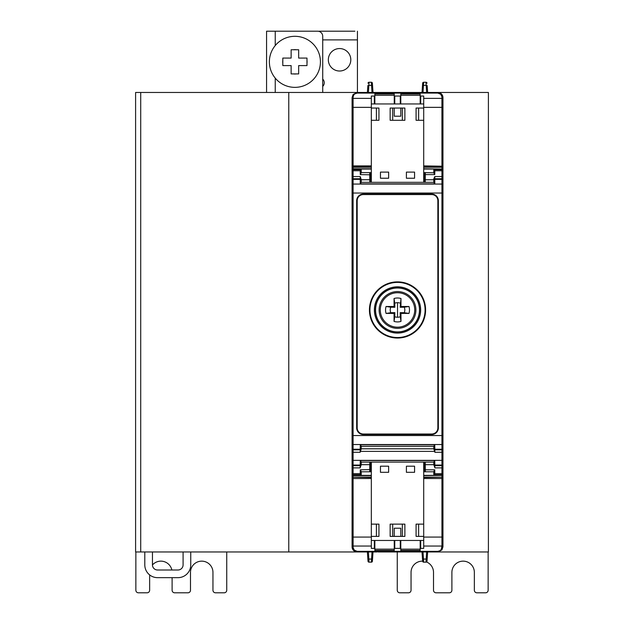<?xml version="1.0" encoding="UTF-8"?>
<svg xmlns="http://www.w3.org/2000/svg" width="624" height="624" viewBox="0 0 624 624"><rect width="100%" height="100%" fill="white"/><g stroke="black" fill="none" stroke-linecap="round" stroke-linejoin="round"><path stroke-width="0.94" d="M339.573 71.019A11.232 11.232 0 0 1 328.341 59.787A11.232 11.232 0 0 1 339.573 48.555A11.232 11.232 0 0 1 350.805 59.787A11.232 11.232 0 0 1 339.573 71.019M320.424 61.831A25.529 25.529 0 0 0 294.895 36.309A25.529 25.529 0 0 0 269.373 61.831A25.529 25.529 0 0 0 294.895 87.36A25.529 25.529 0 0 0 320.424 61.831M307.07 61.831A12.168 12.168 0 0 1 306.985 63.281L306.985 65.598L298.662 65.598L298.662 73.921L296.345 73.921A12.168 12.168 0 0 1 293.452 73.921L291.135 73.921L291.135 65.598L282.812 65.598L282.812 63.281A12.168 12.168 0 0 1 282.812 60.388L282.812 58.071L291.135 58.071L291.135 49.748L293.452 49.748A12.168 12.168 0 0 1 296.345 49.748L298.662 49.748L298.662 58.071L306.985 58.071L306.985 60.388A12.168 12.168 0 0 1 307.07 61.831M369.439 309.956A28.08 28.08 0 0 1 397.519 281.876A28.08 28.08 0 0 1 425.599 309.956A28.08 28.08 0 0 1 397.519 338.036A28.08 28.08 0 0 1 369.439 309.956M375.562 309.956A21.957 21.957 0 0 1 397.519 288.007A21.957 21.957 0 0 1 419.468 309.956A21.957 21.957 0 0 1 397.519 331.913A21.957 21.957 0 0 1 375.562 309.956M397.519 291.58A18.377 18.377 0 0 1 415.896 309.956A18.377 18.377 0 0 1 397.519 328.341A18.377 18.377 0 0 0 415.896 309.956A18.377 18.377 0 0 0 397.519 291.58A18.377 18.377 0 0 0 379.135 309.956A18.377 18.377 0 0 0 397.519 328.341M397.519 292.742A17.215 17.215 0 0 0 380.297 309.956A17.215 17.215 0 0 0 397.519 327.179A17.215 17.215 0 0 0 414.734 309.956A17.215 17.215 0 0 0 397.519 292.742M400.982 298.506L400.179 307.289L400.967 306.509L400.982 298.506A11.965 11.965 0 0 0 394.048 298.506L394.072 306.509L386.069 306.485A11.965 11.965 0 0 0 386.069 313.427L394.072 313.404L394.048 321.407A11.965 11.965 0 0 0 400.982 321.407L400.967 313.404L408.97 313.427L404.266 312.718A7.293 7.293 0 0 0 404.266 307.195L408.97 306.485A11.965 11.965 0 0 1 408.97 313.427M400.967 306.509L408.97 306.485M394.048 298.506L394.758 303.209A7.293 7.293 0 0 1 397.519 302.663L397.519 317.249A7.293 7.293 0 0 0 400.28 316.703L400.982 321.407M397.519 317.249A7.293 7.293 0 0 1 394.758 316.703L394.048 321.407M386.069 313.427L390.772 312.718A7.293 7.293 0 0 1 390.772 307.195L386.069 306.485M400.28 303.209A7.293 7.293 0 0 0 397.519 302.663M394.072 313.404L394.852 312.624L390.772 312.718M394.758 316.703L394.852 312.624M400.179 307.289L404.266 307.195M404.266 312.718L400.179 312.624L400.28 316.703M400.179 312.624L400.967 313.404M394.072 306.509L394.852 307.289L394.758 303.209M390.772 307.195L394.852 307.289M424.25 180.757L423.704 180.757M370.781 180.757L371.327 180.757M425.248 182.325L425.279 179.767L424.258 179.728L424.312 173.636L424.234 182.325M369.782 182.325L369.751 179.767L370.773 179.728L370.718 173.636L369.704 172.622A1.022 1.022 0 0 1 370.718 173.636L370.796 182.325M370.773 179.759L369.751 179.767L369.704 172.622L371.327 173.636M424.258 179.759L425.279 179.767L425.318 174.603L424.304 174.821M423.704 172.622L425.334 172.622A1.022 1.022 0 0 0 424.312 173.636L425.334 172.622L423.704 173.636M370.796 462.103L370.718 470.792A1.022 1.022 0 0 1 369.704 471.799L361.265 471.799L361.234 473.842M371.327 471.799L369.704 471.799L369.751 464.685L370.773 464.693L370.718 470.792L371.327 470.792M370.781 463.671L371.327 463.671M424.234 462.103L424.312 470.792A1.022 1.022 0 0 0 425.334 471.799L433.766 471.799L433.797 473.842M424.25 463.671L423.704 463.671M371.327 172.622L361.265 172.622L360.282 174.603L360.204 169.666L353.098 169.666A1.022 0.398 180 0 0 352.076 170.071A1.022 1.022 0 0 1 353.098 169.049L360.204 169.049A1.022 1.022 0 0 1 361.226 170.048L361.273 172.793M433.766 172.793L425.334 172.622L425.318 174.603L434.749 174.603L434.834 169.666L441.932 169.666A1.022 0.398 0 0 1 442.954 170.071A1.022 1.022 0 0 0 441.932 169.049L434.834 169.049A1.022 1.022 0 0 0 433.813 170.048L433.766 172.793L434.749 174.603M361.265 471.799L361.226 474.373A1.022 1.022 0 0 1 360.204 475.371L353.098 475.371A1.022 1.022 0 0 1 352.076 474.357L352.076 435.552L441.932 435.552L441.932 449.849A1.022 1.022 0 0 0 442.954 448.828A1.022 0.398 180 0 1 441.932 449.225L434.834 449.225A1.022 0.398 179 0 1 433.813 448.843L434.889 452.299L434.834 449.849L441.932 449.849A1.022 1.022 0 0 0 442.954 448.828L442.954 171.155A1.022 0.398 180 0 0 441.932 170.758L441.932 176.545L434.788 176.545L433.766 178.916L433.766 182.325L361.265 182.325L361.265 179.767L369.751 179.735L361.265 179.735L360.243 176.545L353.098 176.545L353.098 178.745L360.243 178.745L360.243 176.545M361.265 179.767A1.022 0.398 180 0 0 360.243 179.369L360.243 178.745A1.022 1.022 0 0 1 361.265 179.767L361.265 182.395L360.243 183.877L434.788 183.877L433.766 182.395L433.766 179.767A1.022 0.398 0 0 1 434.788 179.369L434.788 183.877M423.704 471.799L425.334 471.799L423.704 470.792M361.234 170.578L361.265 172.622M433.766 172.622L433.797 170.578M423.704 475.644L441.932 475.371A1.022 1.022 0 0 0 442.954 474.357A1.022 0.398 180 0 1 441.932 474.755L441.932 475.371L434.834 475.371A1.022 1.022 0 0 1 433.813 474.373L433.766 471.799M369.704 471.799L370.718 470.792L369.704 471.799M370.773 464.662L369.751 464.654L369.782 462.103M424.258 464.662L433.813 464.685A1.022 0.398 -1 0 0 434.834 465.052L434.749 460.543L433.766 462.025L433.813 464.669L424.258 464.693L424.304 469.599L425.318 469.817L425.248 462.103M424.304 469.599L424.312 470.792A1.022 1.022 0 0 0 425.334 471.799L425.318 469.817L434.749 469.817L433.766 471.627M352.076 176.693L352.076 169.049L353.098 169.049L353.098 176.545L352.076 176.693L352.076 179.767L352.076 176.693M361.273 471.627L360.282 469.817L360.22 473.663L353.098 473.663L353.098 474.755L360.204 474.755L360.22 473.663A1.022 0.398 -179 0 0 361.241 473.281M361.226 474.373A1.022 0.398 -179 0 1 360.204 474.755L360.204 475.371L371.327 475.371M361.226 170.048A1.022 0.398 179 0 0 360.204 169.666L360.204 169.049L371.327 169.049M434.834 169.049A1.022 1.022 0 0 0 433.813 170.048A1.022 0.398 1 0 1 434.834 169.666L434.834 169.049L423.704 169.049M441.932 449.849L441.932 465.676A1.022 1.022 0 0 0 442.954 464.654L442.954 467.735L442.954 464.654A1.022 0.398 180 0 1 441.932 465.052L434.834 465.052L434.834 465.676A1.022 1.022 0 0 1 433.813 464.669L434.881 467.875L434.834 465.676L441.932 465.676A1.022 1.022 0 0 0 442.954 464.654L442.954 448.828M433.789 473.281A1.022 0.398 -1 0 0 434.811 473.663L441.932 473.663L441.932 474.755L434.834 474.755L434.834 475.371A1.022 1.022 0 0 1 433.813 474.373A1.022 0.398 -1 0 0 434.834 474.755L434.749 469.817M360.149 467.875L361.226 464.669A1.022 0.398 -179 0 1 360.204 465.052L360.282 460.543L361.273 462.025L361.226 464.669L369.751 464.654L361.226 464.685A1.022 1.022 0 0 1 360.204 465.676L353.098 465.676A1.022 1.022 0 0 1 352.076 464.654A1.022 0.398 0 0 0 353.098 465.052L360.204 465.052L360.149 467.875L353.098 467.875L353.098 473.663A1.022 0.398 180 0 1 352.076 473.265M352.076 435.552L352.076 179.767A1.022 0.398 180 0 1 353.098 179.369L353.098 193.042L441.932 193.042L441.932 435.552L442.954 435.552M434.788 178.745A1.022 1.022 0 0 0 433.766 179.767L425.279 179.767L433.766 179.735A1.022 1.022 0 0 1 434.788 178.745L434.788 179.369L441.932 179.369A1.022 0.398 -0 0 1 442.954 179.767L442.954 176.693L442.954 179.767A1.022 1.022 0 0 0 441.932 178.745L434.788 178.745L434.788 176.545M442.954 171.155L442.954 170.071A1.022 1.022 0 0 0 441.932 169.049L441.932 170.758L434.811 170.758A1.022 0.398 1 0 0 433.789 171.14M441.932 475.371A1.022 1.022 0 0 0 442.954 474.357L442.954 464.654M352.076 474.357A1.022 0.398 0 0 0 353.098 474.755L353.098 475.644L352.076 475.644L352.076 474.357M352.076 193.042L353.098 193.042L353.098 449.225L360.204 449.225A1.022 0.398 1 0 0 361.226 448.843L360.142 452.299L360.204 449.849L353.098 449.849A1.022 1.022 0 0 1 352.076 448.828A1.022 0.398 0 0 0 353.098 449.225L353.098 460.356A1.022 0.398 180 0 1 352.076 459.958M360.243 183.877L360.243 179.369L353.098 179.369L353.098 178.745A1.022 1.022 0 0 0 352.076 179.767M357.185 427.892A6.123 6.123 0 0 0 363.308 434.023L431.722 434.023L431.722 434.53A6.638 6.638 0 0 0 438.36 427.892L438.36 200.702A6.638 6.638 0 0 0 431.722 194.064L431.722 194.571L363.308 194.571A6.123 6.123 0 0 0 357.185 200.702L357.185 427.892L356.671 427.892L356.671 200.702A6.638 6.638 0 0 1 363.308 194.064L431.722 194.064M431.722 194.571A6.123 6.123 0 0 1 437.853 200.702L437.853 427.892A6.123 6.123 0 0 1 431.722 434.023M361.226 448.843A1.022 1.022 0 0 1 360.204 449.849L360.282 444.717L361.273 446.199L361.226 448.843M433.813 448.843A1.022 1.022 0 0 0 434.834 449.849A1.022 1.022 0 0 1 433.813 448.843L433.766 446.199L434.749 444.717L360.282 444.717M433.766 446.277L361.265 446.277M433.766 462.103L361.265 462.103M394.711 540.47L394.251 540.517M374.845 540.517L374.338 540.517M420.646 540.47L420.186 540.517M400.787 540.517L400.273 540.517M400.787 540.47L400.787 550.423L420.186 550.423L420.186 540.47M374.845 540.47L374.845 550.423L394.251 550.423L394.251 540.47M374.338 540.47L374.338 548.379L371.327 548.379L371.327 540.47L423.704 540.47L423.704 548.379L420.693 548.379L420.693 540.47M394.758 540.47L394.758 548.379L400.273 548.379L400.273 540.47M418.634 524.129L418.634 536.383M423.704 540.47L423.704 536.383L416.083 536.383L416.083 524.129L423.704 524.129L423.704 462.103M423.704 536.383L423.704 524.129M371.327 524.129L378.947 524.129L378.947 536.383L371.327 536.383L371.327 462.103M376.397 536.383L376.397 524.129M406.403 472.313L406.403 466.183L414.57 466.183L414.57 472.313L406.403 472.313M380.461 472.313L380.461 466.183L388.635 466.183L388.635 472.313L380.461 472.313M400.787 536.383L400.787 528.216L394.251 528.216L394.251 536.383M390.148 524.129L404.882 524.129L404.882 536.383L390.148 536.383L390.148 524.129M392.699 524.129L392.699 536.383M402.332 536.383L402.332 524.129M371.327 540.47L371.327 536.383M394.711 103.951L394.251 103.904M374.845 103.904L374.338 103.904M420.646 103.951L420.186 103.904M400.787 103.904L400.273 103.904M400.787 103.951L400.787 93.998L420.186 93.998L420.186 103.951M374.845 103.951L374.845 93.998L394.251 93.998L394.251 103.951M374.338 103.951L374.338 96.041L371.327 96.041L371.327 103.951L423.704 103.951L423.704 96.041L420.693 96.041L420.693 103.951M394.758 103.951L394.758 96.041L400.273 96.041L400.273 103.951M418.634 120.292L418.634 108.038M423.704 103.951L423.704 108.038L416.083 108.038L416.083 120.292L423.704 120.292L423.704 182.325M423.704 108.038L423.704 120.292M371.327 120.292L378.947 120.292L378.947 108.038L371.327 108.038L371.327 182.325M376.397 108.038L376.397 120.292M406.403 172.107L406.403 178.238L414.57 178.238L414.57 172.107L406.403 172.107M380.461 172.107L380.461 178.238L388.635 178.238L388.635 172.107L380.461 172.107M400.787 108.038L400.787 116.204L394.251 116.204L394.251 108.038M390.148 120.292L404.882 120.292L404.882 108.038L390.148 108.038L390.148 120.292M392.699 120.292L392.699 108.038M402.332 108.038L402.332 120.292M371.327 103.951L371.327 108.038M423.704 167.248L441.932 167.248A1.022 1.022 -0 0 0 442.954 166.226L442.954 169.049L423.704 168.776M442.954 459.958A1.022 0.398 0 0 1 441.932 460.356L353.098 460.356L353.098 467.875L352.076 467.735L352.076 464.654M360.142 452.299L352.076 452.26L352.076 448.828M352.076 475.371L353.098 475.371M423.704 475.371L442.954 475.371L442.954 474.357M442.954 169.049L442.954 170.071M423.704 477.173L441.932 477.173L441.932 475.644L442.954 475.371M367.396 551.959L368.012 561.218L367.396 551.959L373.012 551.959L372.395 561.218L373.012 551.959M367.848 558.722A1.022 0.398 -3.8 0 0 368.566 559.057A1.022 0.398 -3.8 0 0 368.862 559.057L371.537 559.057A1.022 0.398 3.8 0 0 371.756 559.057A1.022 0.398 3.8 0 0 371.842 559.057A1.022 0.398 3.8 0 0 372.559 558.722M353.098 547.248A1.022 0.398 180 0 1 352.076 546.85L352.076 478.538L353.098 478.538L353.122 547.708L354.292 550.142L357.185 551.335L357.185 551.959L353.098 549.916L352.076 546.85A5.109 5.109 0 0 0 357.185 551.959L368.394 551.959L369.034 562.169L371.374 562.169A1.022 1.022 0 0 0 372.395 561.218A1.022 1.022 0 0 1 371.374 562.169L372.013 551.959L377.091 551.959L372.013 551.959M368.012 561.218A1.022 1.022 0 0 0 369.034 562.169A1.022 1.022 0 0 1 368.012 561.218M378.097 551.959L419.468 551.959L378.097 551.959M427.635 551.959L427.019 561.218L427.635 551.959L422.019 551.959L422.643 561.218A1.022 1.022 0 0 0 423.657 562.169L423.493 559.057A1.022 0.398 176.2 0 1 423.283 559.057A1.022 0.398 176.2 0 1 423.189 559.057A1.022 0.398 176.2 0 1 422.471 558.722L422.019 551.959M427.19 558.722A1.022 0.398 -176.2 0 1 426.473 559.057A1.022 0.398 -176.2 0 1 426.169 559.057L426.005 562.169L423.657 562.169A1.022 1.022 0 0 1 422.643 561.218L422.471 558.722M427.019 561.218A1.022 1.022 0 0 1 426.005 562.169A1.022 1.022 0 0 0 427.019 561.218M355.298 551.593L437.853 551.959L441.932 549.916L442.954 546.85L442.954 537.069L442.954 544.268M417.94 551.959L423.017 551.959L417.94 551.959M427.19 85.699L427.635 92.469L427.19 85.699A1.022 0.398 176.2 0 0 426.473 85.363A1.022 0.398 176.2 0 0 426.169 85.363L426.644 92.469L488.397 92.469L488.397 551.959L426.644 551.959L439.733 551.593M352.076 478.538L352.076 475.644L352.076 478.538A1.022 1.022 0 0 1 353.098 477.524L353.098 478.538L371.327 478.538M423.704 546.047L441.932 546.047L441.308 549.424L440.021 550.711L437.853 551.335L437.853 551.959M423.704 537.069L442.954 537.069L442.954 478.538A1.022 1.022 180 0 0 441.932 477.524L441.932 546.047A1.022 0.398 0 0 0 442.954 545.649M441.932 547.248A1.022 0.398 0 0 0 442.954 546.85M442.954 475.644L442.954 478.538L423.704 478.538M352.076 545.321L352.076 546.85M442.954 214.999L442.954 229.889M442.954 230.311L442.954 237.97M442.954 406.45L442.954 415.217M442.954 415.639L442.954 429.429M355.298 92.828L357.185 92.469L353.098 94.505L352.076 97.57L352.076 165.883A1.022 1.022 -0 0 0 353.098 166.904L353.098 97.172L353.504 95.402L354.635 93.982L357.185 93.085L357.185 92.469L437.853 92.469A5.109 5.109 0 0 1 442.954 97.57L442.954 165.883A1.022 1.022 180 0 1 441.932 166.904L441.909 96.712L440.739 94.286L437.853 93.085L437.853 92.469L441.932 94.505L442.954 97.57A1.022 0.398 -0 0 0 441.932 97.172M373.012 92.469L372.395 83.21A1.022 1.022 0 0 0 371.374 82.251A1.022 1.022 0 0 1 372.395 83.21L373.012 92.469M367.848 85.699L367.396 92.469L367.848 85.699A1.022 0.398 3.8 0 1 368.566 85.363A1.022 0.398 3.8 0 1 368.862 85.363L369.034 82.251L371.374 82.251L371.537 85.363A1.022 0.398 -3.8 0 1 371.756 85.363A1.022 0.398 -3.8 0 1 371.842 85.363A1.022 0.398 -3.8 0 1 372.559 85.699M368.012 83.21A1.022 1.022 0 0 1 369.034 82.251A1.022 1.022 0 0 0 368.012 83.21M422.019 92.469L422.643 83.21L422.019 92.469M417.94 92.469L423.017 92.469L423.657 82.251A1.022 1.022 0 0 0 422.643 83.21A1.022 1.022 0 0 1 423.657 82.251L426.005 82.251A1.022 1.022 0 0 1 427.019 83.21A1.022 1.022 0 0 0 426.005 82.251L426.169 85.363L423.493 85.363A1.022 0.398 -176.2 0 0 423.283 85.363A1.022 0.398 -176.2 0 0 423.189 85.363A1.022 0.398 -176.2 0 0 422.471 85.699M353.098 97.172A1.022 0.398 180 0 0 352.076 97.57M352.076 100.152L352.076 99.099M371.327 107.351L352.076 107.351L352.076 100.636M352.076 169.049L352.076 165.883L371.327 165.883M442.954 166.226L423.704 165.883M377.091 92.469L372.013 92.469L371.537 85.363L368.862 85.363L368.394 92.469L135.603 92.469L135.603 551.959L135.603 92.469L135.603 551.959L135.603 92.469L135.603 551.959L135.603 92.469L135.603 551.959L368.394 551.959M152.451 551.959L152.451 564.899A5.109 5.109 0 0 0 157.56 570.001L177.98 570.001A5.109 5.109 0 0 0 183.089 564.899L183.089 551.959M190.749 551.959L190.749 564.899A12.761 12.761 0 0 1 177.98 577.66L157.56 577.66A12.761 12.761 0 0 1 144.799 564.899L144.799 551.959M147.092 592.8A2.551 2.551 0 0 0 149.643 590.249A2.551 2.551 0 0 1 147.092 592.8L138.411 592.8A2.551 2.551 0 0 1 135.86 590.249A2.551 2.551 0 0 0 138.411 592.8M149.643 574.907L149.643 590.249M172.107 577.66L172.107 590.249A2.551 2.551 0 0 0 174.665 592.8L187.941 592.8A2.551 2.551 0 0 0 190.492 590.249L190.492 572.38A11.232 11.232 0 0 1 201.724 561.148A11.232 11.232 0 0 1 212.956 572.38L212.956 590.249A2.551 2.551 0 0 0 215.506 592.8L224.188 592.8A2.551 2.551 0 0 0 226.738 590.249L226.738 551.959M171.857 570.001A11.232 11.232 0 0 0 152.451 564.946M172.107 590.249A2.551 2.551 0 0 0 174.665 592.8M135.86 590.249L135.86 551.959M408.494 592.8A2.551 2.551 0 0 0 411.044 590.249A2.551 2.551 0 0 1 408.494 592.8L399.812 592.8A2.551 2.551 0 0 1 397.262 590.249A2.551 2.551 0 0 0 399.812 592.8M422.635 561.155A11.232 11.232 0 0 0 411.044 572.38L411.044 590.249M426.566 561.998A11.232 11.232 0 0 1 433.508 572.38L433.508 590.249A2.551 2.551 0 0 0 436.059 592.8L449.335 592.8A2.551 2.551 0 0 0 451.893 590.249L451.893 572.38A11.232 11.232 0 0 1 463.125 561.148A11.232 11.232 0 0 1 474.357 572.38L474.357 590.249A2.551 2.551 0 0 0 476.908 592.8L485.589 592.8A2.551 2.551 0 0 0 488.14 590.249L488.14 551.959M433.508 590.249A2.551 2.551 0 0 0 436.059 592.8M397.262 590.249L397.262 551.959M322.725 39.881L357.435 39.881L357.435 92.469M322.725 79.115A5.109 5.109 0 0 1 322.725 86.408M275.239 45.544L275.239 31.2L317.616 31.2A5.109 5.109 0 0 1 322.725 36.309L322.725 92.469M266.565 31.2L266.565 92.469L266.565 31.2L275.239 31.2M293.452 49.748L296.345 49.748M282.812 63.281L282.812 60.388M296.345 73.921L293.452 73.921M306.985 60.388L306.985 63.281M354.884 31.2L319.145 31.2L354.884 31.2M357.435 39.881L357.435 31.2M288.772 551.959L288.772 92.469M135.603 551.959L135.603 92.469L135.603 551.959M425.084 309.956A27.573 27.573 0 0 0 397.519 282.391A27.573 27.573 0 0 0 369.946 309.956A27.573 27.573 0 0 0 397.519 337.529A27.573 27.573 0 0 0 425.084 309.956M419.64 309.956A22.121 22.121 0 0 0 397.519 287.836A22.121 22.121 0 0 0 375.398 309.956A22.121 22.121 0 0 0 397.519 332.077A22.121 22.121 0 0 0 419.64 309.956M374.377 309.956A23.143 23.143 0 0 1 397.519 286.814A23.143 23.143 0 0 1 420.662 309.956A23.143 23.143 0 0 1 397.519 333.099A23.143 23.143 0 0 1 374.377 309.956M360.282 174.603L370.734 174.821M352.076 171.155A1.022 0.398 0 0 1 353.098 170.758L360.22 170.758A1.022 0.398 179 0 1 361.241 171.14M370.734 469.599L360.282 469.817M442.954 176.693L441.932 176.545L441.932 184.064L353.098 184.064A1.022 0.398 0 0 0 352.076 184.47M434.881 467.875L441.932 467.875L441.932 473.663A1.022 0.398 0 0 0 442.954 473.265M442.954 184.47A1.022 0.398 180 0 0 441.932 184.064L441.932 193.042L442.954 193.042M434.834 465.676A1.022 1.022 0 0 1 433.813 464.669M441.932 465.676L441.932 467.875L442.954 467.735M442.954 444.132A1.022 0.398 0 0 1 441.932 444.53L353.098 444.53A1.022 0.398 180 0 1 352.076 444.132M363.308 434.023L363.308 434.53L431.722 434.53M363.308 434.53A6.638 6.638 0 0 1 356.671 427.892M434.889 452.299L442.954 452.26M357.185 200.702L356.671 200.702M363.308 194.064L363.308 194.571M437.853 200.702L438.36 200.702M437.853 427.892L438.36 427.892M434.834 449.849L434.749 444.717M361.226 448.804L433.813 448.804M434.296 451.378L360.742 451.378M434.749 460.543L360.282 460.543M420.186 549.151L400.787 549.151M394.251 549.151L374.845 549.151M420.186 95.277L400.787 95.277M394.251 95.277L374.845 95.277M352.076 168.776L371.327 168.776M371.327 166.904L353.098 166.904L353.098 169.049M426.644 551.959L426.169 559.057L423.493 559.057L423.017 551.959M371.327 537.069L352.076 537.069M371.327 546.047L353.098 546.047A1.022 0.398 180 0 1 352.076 545.649M371.327 477.524L353.098 477.173A1.022 1.022 180 0 0 352.076 478.195M371.327 477.173L353.098 477.173L353.098 475.644L371.327 475.644M374.338 546.047L374.845 546.047M394.251 546.047L394.758 546.047M400.273 546.047L400.787 546.047M420.186 546.047L420.693 546.047M357.185 551.335L437.853 551.335M423.704 477.524L441.932 477.173A1.022 1.022 0 0 1 442.954 478.195M371.327 98.374L353.098 98.374A1.022 0.398 180 0 0 352.076 98.771M371.327 167.248L353.098 167.248A1.022 1.022 180 0 1 352.076 166.226M423.704 107.351L442.954 107.351M374.338 98.374L374.845 98.374M394.251 98.374L394.758 98.374M400.273 98.374L400.787 98.374M420.186 98.374L420.693 98.374M423.704 98.374L441.932 98.374A1.022 0.398 -0 0 1 442.954 98.771M357.185 93.085L437.853 93.085M423.704 166.904L441.932 166.904L441.932 168.776L442.954 168.776M275.239 92.469L275.239 78.117M140.712 551.959L140.712 92.469M425.334 471.799L424.312 470.792M437.853 92.469L439.733 92.828"/></g></svg>
